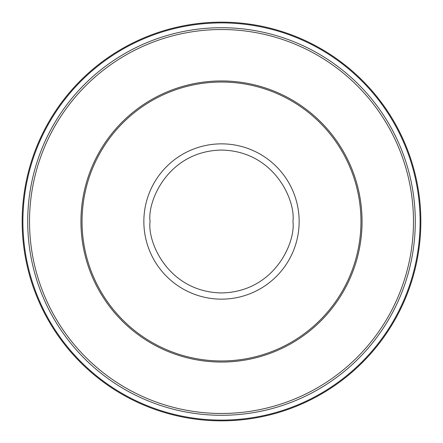 <?xml version="1.0" encoding="UTF-8"?>
<svg xmlns="http://www.w3.org/2000/svg" width="443" height="443" viewBox="0 0 443 443"><rect width="100%" height="100%" fill="white"/><g stroke="black" fill="none" stroke-linecap="round" stroke-linejoin="round"><path stroke-width="0.66" d="M360.956 221.5A139.456 139.456 0 0 0 221.5 82.044A139.456 139.456 0 0 0 82.044 221.5A139.456 139.456 0 0 0 221.5 360.956A139.456 139.456 0 0 0 360.956 221.5M420.85 221.5A199.35 199.35 0 0 0 221.5 22.15A199.35 199.35 0 0 0 22.15 221.5A199.35 199.35 0 0 0 221.5 420.85A199.35 199.35 0 0 0 420.85 221.5A199.35 199.35 0 0 0 221.5 22.15A199.35 199.35 0 0 0 22.15 221.5A199.35 199.35 0 0 0 221.5 420.85A199.35 199.35 0 0 0 420.85 221.5A199.35 199.35 0 0 0 221.5 22.15A199.35 199.35 0 0 0 22.15 221.5M80.942 221.5A140.558 140.558 0 0 0 221.5 362.058A140.558 140.558 0 0 0 362.058 221.5A140.558 140.558 0 0 0 221.5 80.942A140.558 140.558 0 0 0 80.942 221.5M143.853 221.5A77.647 77.647 0 0 1 221.5 143.853A77.647 77.647 0 0 1 299.147 221.5A77.647 77.647 0 0 1 221.5 299.147A77.647 77.647 0 0 1 143.853 221.5M420.097 221.5A198.597 198.597 0 0 0 221.5 22.903A198.597 198.597 0 0 0 22.903 221.5A198.597 198.597 0 0 0 221.5 420.097A198.597 198.597 0 0 0 420.097 221.5M415.29 221.5A193.79 193.79 0 0 0 221.5 27.71A193.79 193.79 0 0 0 27.71 221.5A193.79 193.79 0 0 0 221.5 415.29A193.79 193.79 0 0 0 415.29 221.5M413.474 221.5A191.974 191.974 0 0 0 221.5 29.526A191.974 191.974 0 0 0 29.526 221.5A191.974 191.974 0 0 0 221.5 413.474A191.974 191.974 0 0 0 413.474 221.5M150.061 221.5C147.187 200.601 168.622 151.035 221.5 150.061C274.378 151.035 295.813 200.601 292.939 221.5C295.813 242.399 274.378 291.965 221.5 292.939C168.622 291.965 147.187 242.399 150.061 221.5"/></g></svg>
